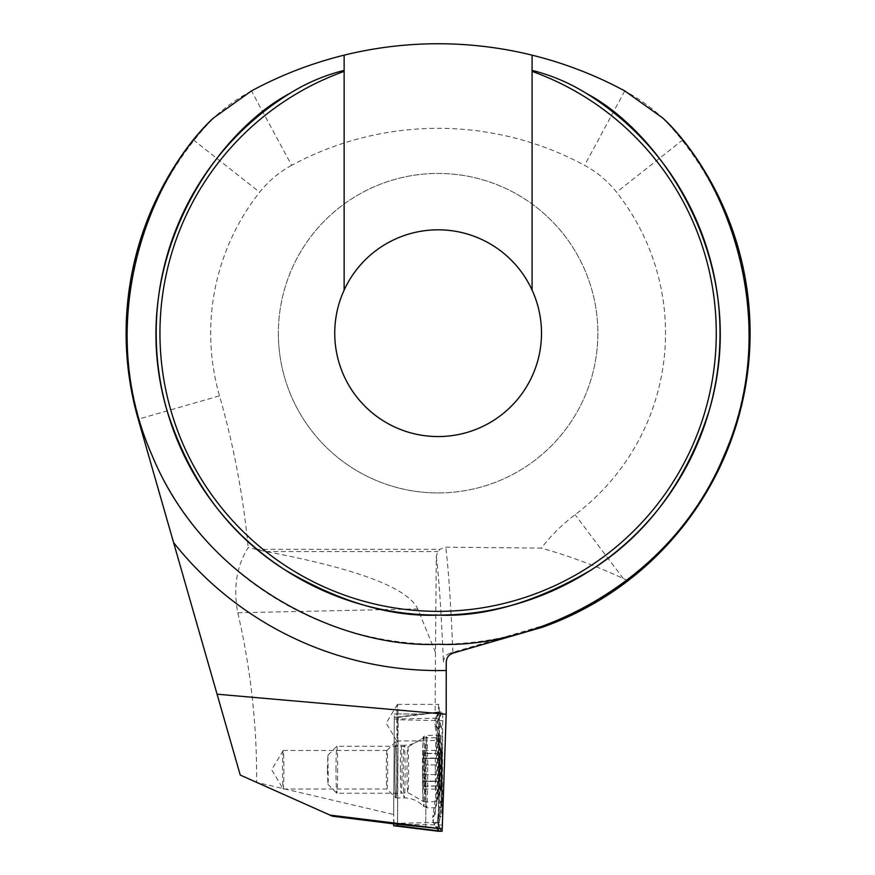 <?xml version="1.0" encoding="UTF-8"?>
<svg xmlns="http://www.w3.org/2000/svg" width="875" height="875" viewBox="0 0 875 875"><rect width="100%" height="100%" fill="white"/><g stroke="black" fill="none" stroke-linecap="round" stroke-linejoin="round"><path stroke-width="0.66" stroke-dasharray="4.38 3.28" d="M542.686 627.134L558.031 621.217C587.147 608.388 610.455 594.902 627.966 580.759A311.992 311.992 0 0 0 682.938 139.803A187.95 187.95 0 0 0 624.761 90.923A392.809 392.809 0 0 0 251.464 90.923L291.648 165.342A308.23 308.23 0 0 1 584.566 165.342A103.37 103.37 0 0 1 616.569 192.227A227.412 227.412 0 0 1 575.105 514.708A179.123 179.123 0 0 0 541.308 548.111L445.758 547.192L439.808 549.325L437.817 551.545L436.297 556.445L435.488 652.455L417.758 608.923C407.805 587.858 357.175 568.739 265.891 551.545L248.183 547.575C236.534 566.267 233.078 588 237.803 612.773C250.698 668.763 256.988 725.298 256.659 782.381L393.717 814.516L394.341 713.989L422.395 713.989L438.266 712.37A18.791 0.656 90 0 1 438.802 704.386A18.791 0.656 90 0 1 439.458 723.177A18.791 0.656 90 0 1 439.075 740.195L438.528 828.898M435.488 652.455L435.116 712.37M332.577 816.244L240.242 775.053L138.206 419.191L219.505 395.872A836.369 836.369 0 0 1 248.183 547.575M251.464 90.923A187.95 187.95 0 0 0 193.277 139.803A311.992 311.992 0 0 0 138.206 419.191M438.113 492.942A159.753 159.753 0 0 0 597.866 333.189A159.753 159.753 0 0 0 438.113 173.436A159.753 159.753 0 0 0 278.359 333.189A159.753 159.753 0 0 0 438.113 492.942M291.648 165.342A103.37 103.37 0 0 0 259.645 192.227A227.412 227.412 0 0 0 219.505 395.872M394.341 713.989L397.283 713.989A18.791 0.656 -90 0 0 397.852 741.978A18.791 0.656 -90 0 0 398.07 740.917L426.245 740.917L425.709 827.323L426.245 740.917A18.791 0.656 -90 0 0 426.245 740.895L439.075 740.195M662.681 117.972A311.052 311.052 0 0 1 656.491 554.695A311.052 311.052 0 0 1 219.723 554.695A311.052 311.052 0 0 1 213.533 117.972M278.359 333.189A159.753 159.753 0 0 0 517.989 471.538A159.753 159.753 0 0 0 517.989 194.841A159.753 159.753 0 0 0 278.359 333.189M334.742 333.189A103.37 103.37 0 0 0 489.792 422.713A103.37 103.37 0 0 0 489.792 243.666A103.37 103.37 0 0 0 334.742 333.189M344.137 55.158L344.137 290.128M532.087 290.128L532.087 55.158M627.966 580.759L623.295 578.55C596.52 566.081 569.198 555.931 541.308 548.111M453.184 653.078L450.297 653.078L558.031 621.217M422.395 713.934L425.458 713.934A18.791 0.656 -90 0 0 425.458 713.989L422.395 713.989M438.266 712.37L425.458 713.934M398.125 723.177A18.791 0.656 90 0 1 397.48 741.978A18.791 0.656 90 0 1 397.436 741.945A18.791 0.656 90 0 1 396.823 723.177A18.791 0.656 90 0 1 397.436 704.419A18.791 0.656 90 0 1 397.48 704.386A18.791 0.656 90 0 1 398.125 723.177M397.283 713.989L425.458 713.989M398.07 740.917L397.556 823.867M393.991 823.867L393.717 814.516M396.9 769.759A28.197 0.984 90 0 1 395.883 797.934A28.197 0.984 90 0 1 394.931 769.759A28.197 0.984 90 0 1 395.883 741.584A28.197 0.984 90 0 1 396.9 769.759M387.658 769.759A19.261 0.667 90 0 1 386.991 789.031A19.261 0.667 90 0 1 386.969 789.02A19.261 0.667 90 0 1 386.323 769.759A19.261 0.667 90 0 1 386.969 750.509A19.261 0.667 90 0 1 386.991 750.498A19.261 0.667 90 0 1 387.658 769.759M283.883 769.759A19.261 0.667 90 0 1 283.216 789.031A19.261 0.667 90 0 1 283.172 788.998A19.261 0.667 90 0 1 282.537 769.759A19.261 0.667 90 0 1 283.172 750.531A19.261 0.667 90 0 1 283.216 750.498A19.261 0.667 90 0 1 283.883 769.759M450.297 653.078C445.955 654.686 443.669 657.694 443.417 662.102L446.239 662.102M440.541 735.394A36.181 1.258 90 0 1 441.809 771.575A36.181 1.258 90 0 1 440.541 807.756A36.181 1.258 90 0 1 439.283 771.575A36.181 1.258 90 0 1 440.541 735.394L426.453 735.394A36.181 1.258 90 0 1 427.722 771.575A36.181 1.258 90 0 1 426.453 807.756A36.181 1.258 90 0 1 425.195 771.575A36.181 1.258 90 0 1 426.453 735.394L423.62 736.652A34.945 1.225 90 0 1 423.675 736.63A34.945 1.225 90 0 1 424.889 772.253A34.945 1.225 90 0 1 423.62 806.498A34.945 1.225 90 0 1 422.45 771.575A34.945 1.225 90 0 1 423.62 736.652L422.012 738.281C416.97 742.842 411.031 745.172 404.195 745.259A26.316 0.919 90 0 1 405.114 771.575A26.316 0.919 90 0 1 404.195 797.891A26.316 0.919 90 0 1 403.277 771.575A26.316 0.919 90 0 1 404.195 745.259L395.839 745.259A26.316 0.919 90 0 1 396.758 771.575A26.316 0.919 90 0 1 395.839 797.891A26.316 0.919 90 0 1 394.92 771.575A26.316 0.919 90 0 1 395.839 745.259M439.141 742.47A18.791 0.656 90 0 1 439.786 726.939L441.613 726.939A18.791 0.656 90 0 1 441.656 726.972A18.791 0.656 90 0 1 442.258 749L441.941 800.68A18.791 0.656 90 0 1 441.339 816.178A18.791 0.656 90 0 1 441.295 816.211L439.469 816.211A18.791 0.656 90 0 1 438.823 794.161L439.141 742.47L436.712 727.945L439.239 725.998L439.786 726.939M439.239 712.841A13.158 13.147 -90 0 0 439.239 725.998L441.077 725.998L438.452 729.367L441.755 749.164L441.438 800.844L439.261 815.205L440.759 817.152L438.922 817.152L434.941 813.783L432.688 817.644L433.158 822.095L438.922 830.309L440.759 830.309L438.08 824.184L438.922 824.075L441.886 803.13L442.203 751.45L437.358 721.055L441.077 712.841L439.239 712.841L435.006 718.966L435.728 719.086L438.113 740.02L437.795 791.711L433.158 822.095L438.375 831.25L438.758 718.112L439.009 711.9L442.706 711.9L442.312 826.252M393.597 823.812L394.308 717.391L398.005 717.391L397.436 823.867M438.452 729.367L436.658 726.141L437.095 721.536L438.375 719.425L442.969 720.727L398.081 719.775M439.009 711.9L394.308 717.391L439.009 711.9L435.662 717.719L438.998 711.922M440.759 830.309C438.43 825.923 438.43 821.538 440.759 817.152L440.759 817.152C439.458 818.727 438.966 821.734 439.294 826.142L438.08 824.184L437.664 818.497L439.261 815.205M434.941 813.783L438.244 793.997L438.823 794.161M441.613 726.939L441.098 726.009C437.467 715.455 440.781 715.772 440.016 715.553L437.095 721.536M436.712 727.945L434.689 723.855L435.006 718.966M439.928 769.836A19.731 0.689 90 0 1 440.475 750.422A19.731 0.689 90 0 1 441.306 769.759A19.731 0.689 90 0 1 440.475 789.108A19.731 0.689 90 0 1 439.928 769.836A20.672 0.722 90 0 1 440.705 749.241A20.672 0.722 90 0 1 441.339 769.759A20.672 0.722 90 0 1 440.705 790.289A20.672 0.722 90 0 1 439.895 769.847M423.292 758.417L423.719 789.119L424.277 774.627L423.708 750.411L423.577 753.397L439.972 753.397C440.661 749.459 440.737 749.514 440.202 753.572C439.622 757.509 439.742 759.073 440.53 758.264C441.295 758.559 441.328 760.769 440.628 764.914L440.661 774.627C441.339 778.87 441.284 781.025 440.497 781.112C439.72 780.456 439.633 782.13 440.234 786.133C440.748 790.07 440.65 790.016 439.939 785.958L439.108 769.814L439.644 758.417L423.292 758.417L439.644 758.417L440.475 750.422M423.237 758.198L439.644 758.417M439.972 753.397C440.661 749.459 440.737 749.514 440.202 753.572L423.839 753.572M424.069 758.559L440.737 758.1L424.178 758.1M424.178 781.331L440.737 781.331L424.08 780.883M423.85 786.133L440.234 786.133C440.748 790.07 440.65 790.016 439.939 785.958L440.475 789.108M423.358 780.97L439.797 781.43L423.248 781.43M422.592 769.88A31.948 1.116 90 0 1 423.686 737.822A31.948 1.116 90 0 1 423.708 737.811A31.948 1.116 90 0 1 424.823 769.759A31.948 1.116 90 0 1 423.708 801.719A31.948 1.116 90 0 1 423.686 801.708A31.948 1.116 90 0 1 422.592 769.88M435.28 769.88A31.948 1.116 90 0 1 436.395 737.811A31.948 1.116 90 0 1 436.472 737.898A31.948 1.116 90 0 1 437.511 769.759A31.948 1.116 90 0 1 436.472 801.631A31.948 1.116 90 0 1 436.395 801.719A31.948 1.116 90 0 1 435.28 769.88M327.414 769.814L327.895 755.212L328.267 780.238L327.895 784.317L327.414 769.814M336.022 769.858A23.494 0.82 90 0 1 336.809 746.288A23.494 0.82 90 0 1 336.842 746.266A23.494 0.82 90 0 1 337.663 769.759A23.494 0.82 90 0 1 336.842 793.253A23.494 0.82 90 0 1 336.809 793.242A23.494 0.82 90 0 1 336.022 769.858M400.356 769.858A23.494 0.82 90 0 1 401.177 746.266A23.494 0.82 90 0 1 401.198 746.288A23.494 0.82 90 0 1 401.997 769.759A23.494 0.82 90 0 1 401.198 793.242A23.494 0.82 90 0 1 401.177 793.253A23.494 0.82 90 0 1 400.356 769.858M424.266 764.914L440.628 764.914M423.577 753.397L423.347 758.647M423.161 774.616L439.512 774.616M423.577 785.958L439.939 785.958M424.134 781.112L440.497 781.112M237.803 612.773L417.758 608.923M255.467 549.325L439.808 549.325M452.911 652.312A563.839 19.677 -90 0 0 445.758 547.192M436.297 556.445A554.444 19.348 90 0 1 443.417 662.102M265.891 551.545L437.817 551.545M193.277 139.803L259.645 192.227M624.761 90.923L584.566 165.342M682.938 139.803L616.569 192.227M623.295 578.55L575.105 514.708M394.242 719.064L438.758 718.112L435.728 719.086M393.597 823.375L438.113 822.423L434.033 823.736L438.353 831.239M399.744 824.13L442.323 825.038L438.922 824.075M398.005 717.391L442.706 711.9L438.375 719.425M438.856 825.683L442.072 831.25M437.795 791.711L436.253 792.772L438.244 793.997L438.561 742.306A13.158 2.286 0.4 0 1 436.57 741.081L436.57 741.081C436.92 737.975 436.297 732.233 434.689 723.855M438.922 830.309A13.158 13.147 -90 0 1 438.922 817.152L439.469 816.211M442.258 749L441.755 749.164A13.158 2.286 0.4 0 0 440.213 750.225L439.895 801.905L441.941 800.68M438.113 740.02A13.158 2.286 0.4 0 0 436.57 741.081L436.253 792.772L432.666 817.633M441.077 725.998C438.747 721.612 438.747 717.227 441.077 712.841M436.647 726.152L440.213 750.225A13.158 2.286 0.4 0 0 442.203 751.45M437.664 818.497L439.895 801.905L441.886 803.13M407.006 769.847A22.761 0.798 90 0 1 407.783 747.009A22.761 0.798 90 0 1 408.603 769.759A22.761 0.798 90 0 1 407.783 792.52A22.761 0.798 90 0 1 407.006 769.847M424.277 774.627L440.661 774.627M424.134 758.264L440.53 758.264M423.15 764.903L439.534 764.903M423.281 781.266L439.677 781.266M397.48 704.386L438.802 704.386M397.436 704.419L386.192 723.177L397.436 741.945M283.216 789.031L386.991 789.031L395.883 797.934M386.969 750.509L395.883 741.584M283.216 750.498L386.991 750.498M283.172 750.531L271.644 769.759L283.172 788.998M395.839 797.891L404.195 797.891C411.064 797.978 417.036 800.33 422.089 804.945L426.453 807.756L440.541 807.756M441.656 726.972L441.098 726.009M327.895 784.317L336.809 793.242L401.177 793.253L407.783 792.52L423.686 801.708M327.895 755.212L336.809 746.288L401.177 746.266L407.783 747.009L423.686 737.822M423.708 801.719L436.395 801.719M423.708 737.811L436.395 737.811M436.472 801.631A75.184 75.184 0 0 0 440.705 790.289M440.705 749.241A75.184 75.184 0 0 0 436.472 737.898M423.708 750.411L440.552 750.411M423.719 789.119L440.552 789.119"/><path stroke-width="1.31" d="M442.225 828.898L393.991 823.867L332.577 816.244L330.017 815.106L442.225 828.898L446.195 714.252L217.066 694.192L240.242 775.053L330.017 815.106M213.533 117.972L251.464 90.923C280.842 75.086 311.73 63.164 344.137 55.158A392.809 392.809 0 0 1 532.087 55.158C564.484 63.164 595.383 75.086 624.761 90.923L662.681 117.972C729.98 181.694 781.9 324.658 724.205 455.273C669.823 587.311 530.688 648.736 438.113 644.241C345.538 648.736 206.391 587.311 152.02 455.273C94.314 324.658 146.234 181.694 213.533 117.972C207.156 123.714 200.408 130.998 193.277 139.803A311.992 311.992 0 0 0 138.206 419.191L217.066 694.192M446.195 714.252L446.239 662.102C446.523 657.617 448.842 654.609 453.184 653.078L542.686 627.134A311.992 311.992 0 0 0 682.938 139.803C675.817 130.998 669.058 123.714 662.681 117.972M532.087 55.158L532.087 70.372C551.359 75.217 569.417 82.873 586.261 93.341C662.648 133.569 751.712 265.694 709.308 410.2C686.448 481.545 646.898 534.909 590.647 570.281C535.894 602.164 485.056 617.105 438.113 615.114C391.169 617.105 340.32 602.164 285.578 570.281C229.327 534.909 189.766 481.545 166.906 410.2C124.502 265.694 213.577 133.569 289.953 93.341C306.786 82.873 324.844 75.217 344.137 70.372L344.137 55.158M289.953 93.341A281.925 281.925 0 0 0 223.956 516.534A281.925 281.925 0 0 0 652.269 516.534A281.925 281.925 0 0 0 586.261 93.341A281.925 281.925 0 0 1 652.269 516.534A281.925 281.925 0 0 1 223.956 516.534A281.925 281.925 0 0 1 289.953 93.341M344.137 70.372L344.137 290.128A103.37 103.37 0 0 0 460.152 434.186A103.37 103.37 0 0 0 438.113 229.819A103.37 103.37 0 0 0 344.137 290.128M532.087 290.128L532.087 70.372M397.436 823.867L397.359 825.759L393.663 825.759L438.375 831.25L442.072 831.25L442.312 826.252M438.375 831.25L393.663 825.759L393.597 823.812M446.195 670.458A337.367 337.367 0 0 1 173.589 542.577M344.137 71.378A278.162 278.162 0 0 0 214.747 498.969A278.162 278.162 0 0 0 661.478 498.969A278.162 278.162 0 0 0 532.087 71.378M397.359 825.759L442.072 831.25M397.436 824.086L399.744 824.13"/></g></svg>
